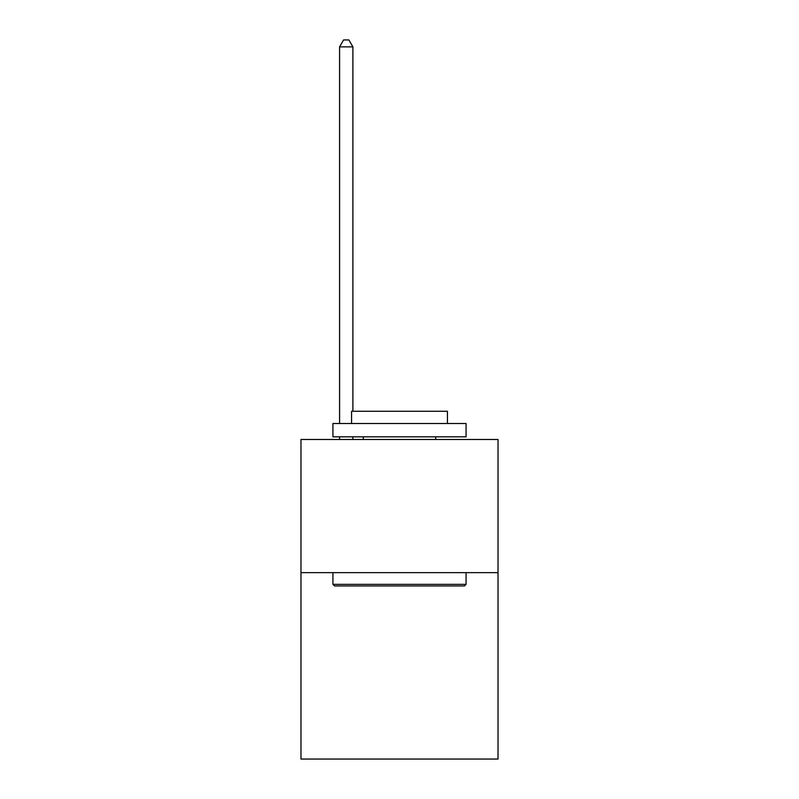 <?xml version="1.0" encoding="UTF-8"?>
<svg xmlns="http://www.w3.org/2000/svg" width="799" height="799" viewBox="0 0 799 799"><rect width="100%" height="100%" fill="white"/><g stroke="black" fill="none" stroke-linecap="round" stroke-linejoin="round"><path stroke-width="1.2" d="M498.027 572.643L498.027 759.05L300.973 759.05L300.973 439.5L498.027 439.5L498.027 572.643L300.973 572.643M334.521 585.957L332.923 584.359L466.077 584.359L464.479 585.957L334.521 585.957M466.077 423.52L466.077 436.833L332.923 436.833L332.923 423.52L466.077 423.52M351.57 423.52L351.57 411.265L447.43 411.265L447.43 423.52M466.077 572.643L466.077 584.359M332.923 572.643L332.923 584.359M435.715 436.833L435.715 439.5M363.285 436.833L363.285 439.5M352.898 439.5L352.898 436.833M352.898 411.265L352.898 46.871L339.585 46.871L339.585 423.52M339.585 439.5L339.585 436.833M339.585 46.871L343.58 39.95L348.903 39.95L352.898 46.871"/></g></svg>
